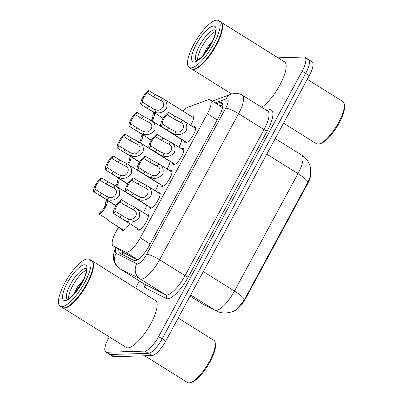 <?xml version="1.0" encoding="UTF-8"?>
<svg xmlns="http://www.w3.org/2000/svg" width="403" height="403" viewBox="0 0 403 403"><rect width="100%" height="100%" fill="white"/><g stroke="black" fill="none" stroke-linecap="round" stroke-linejoin="round"><path stroke-width="0.6" d="M129.716 223.61A9.4 2.892 122 0 1 122.608 230.632A9.4 2.892 122 0 1 122.013 230.486A9.4 2.892 122 0 1 121.449 228.828M191.274 116.301A9.4 2.892 122 0 1 192.417 115.943A9.4 2.892 122 0 1 193.012 116.084A9.4 2.892 122 0 1 190.644 125.318M146.088 214.285A9.4 2.892 122 0 1 147.236 213.922A9.4 2.892 122 0 1 147.83 214.069A9.4 2.892 122 0 1 145.785 222.753A9.4 2.892 122 0 1 138.456 230.153A9.4 2.892 122 0 1 137.861 230.007A9.4 2.892 122 0 1 137.297 228.35M157.89 192.458A9.4 2.892 122 0 1 159.034 192.095A9.4 2.892 122 0 1 159.628 192.241A9.4 2.892 122 0 1 157.588 200.931A9.4 2.892 122 0 1 150.259 208.326A9.4 2.892 122 0 1 149.664 208.18A9.4 2.892 122 0 1 149.1 206.522M169.693 170.63A9.4 2.892 122 0 1 170.837 170.268A9.4 2.892 122 0 1 171.431 170.414A9.4 2.892 122 0 1 169.391 179.103A9.4 2.892 122 0 1 162.061 186.498A9.4 2.892 122 0 1 161.467 186.352A9.4 2.892 122 0 1 160.898 184.695M181.496 148.803A9.4 2.892 122 0 1 182.64 148.44A9.4 2.892 122 0 1 183.234 148.586A9.4 2.892 122 0 1 181.189 157.276A9.4 2.892 122 0 1 173.864 164.671A9.4 2.892 122 0 1 173.27 164.53A9.4 2.892 122 0 1 172.701 162.867M193.294 126.975A9.4 2.892 122 0 1 194.442 126.618A9.4 2.892 122 0 1 195.037 126.759A9.4 2.892 122 0 1 192.992 135.448A9.4 2.892 122 0 1 185.662 142.848A9.4 2.892 122 0 1 185.068 142.702A9.4 2.892 122 0 1 184.503 141.045M118.573 227.03L115.918 231.942A16.588 5.098 -58 0 0 113.127 245.825A16.588 5.098 -58 0 0 113.253 245.895L125.62 252.147A16.588 5.098 -58 0 0 126.542 252.333A16.588 5.098 -58 0 0 140.289 237.83L207.394 113.722A16.588 5.098 -58 0 0 210.185 99.838A16.588 5.098 -58 0 0 207.978 99.828L188.327 107.047A16.588 5.098 -58 0 0 182.977 111.117M234.284 310.829A14.931 4.589 -58 0 0 245.926 297.898L307.363 184.277A14.931 4.589 -58 0 0 310.748 174.837M113.127 245.825L126.864 254.404L137.609 259.834M181.778 139.342A9.4 2.892 122 0 1 178.841 147.145M169.975 161.165A9.4 2.892 122 0 1 167.044 168.973M158.178 182.992A9.4 2.892 122 0 1 155.241 190.8M146.375 204.82A9.4 2.892 122 0 1 143.438 212.628M190.07 296.064L202.845 304.053A19.354 18.407 116.8 0 0 204.23 304.829L202.679 303.958A22.115 6.796 -58 0 0 202.845 304.053L214.905 310.149A19.354 18.407 116.8 0 0 216.285 310.925C219.272 312.421 222.431 313.121 225.756 313.03C231.126 312.406 234.878 311.116 237.009 309.161L244.475 299.585L307.973 182.146L310.602 175.738L310.557 167.991L309.993 165.809C308.497 161.271 305.726 157.704 301.686 155.105L275.229 138.567M307.429 59.266A16.588 5.098 122 0 1 308.476 59.523A16.588 5.098 122 0 1 305.686 73.406L162.167 338.837A16.588 5.098 122 0 1 148.42 353.34L110.402 354.489A16.588 5.098 122 0 1 109.354 354.232A16.588 5.098 122 0 0 110.402 354.489L148.42 353.34A16.588 5.098 122 0 0 162.167 338.837L305.686 73.406A16.588 5.098 122 0 0 308.476 59.523L312.043 61.755A16.588 5.098 122 0 1 309.252 75.638L165.739 341.069A16.588 5.098 122 0 1 151.991 355.572L113.973 356.72A16.588 5.098 122 0 1 112.921 356.464L105.782 352A16.588 5.098 122 0 1 108.573 338.117L109.248 336.868M118.925 249.447A16.588 5.098 -58 0 0 119.847 253.296A16.588 5.098 -58 0 0 119.968 253.366L134.194 260.56A16.588 5.098 -58 0 0 135.116 260.741A16.588 5.098 -58 0 0 148.863 246.238L219.071 116.396A16.588 5.098 -58 0 0 221.862 102.508A16.588 5.098 -58 0 0 219.65 102.503L216.376 103.707M278.065 57.81L303.857 57.035A16.588 5.098 122 0 1 304.905 57.291A16.588 5.098 122 0 1 302.114 71.175L158.596 336.606A16.588 5.098 122 0 1 144.853 351.109L106.835 352.257A16.588 5.098 122 0 1 105.782 352M135.599 288.13L139.473 280.972M219.942 105.939L222.859 104.866M122.764 254.782A16.588 5.098 122 0 1 122.492 251.679M162.449 123.963L171.471 129.64L176.04 131.721C181.869 133.977 186.634 125.157 180.987 122.567L173.497 118.678L167.376 114.855A5.531 1.698 -58 0 0 163.512 119.454A5.531 1.698 -58 0 0 162.449 123.963L161.119 126.426A8.292 2.549 -58 0 0 161.119 126.426L167.27 130.27M180.987 122.567L182.317 120.114C186.236 122.195 187.586 125.64 186.362 130.456C182.891 134.325 179.008 135.564 174.711 134.174L172.459 133.317L161.119 126.426A8.292 2.549 -58 0 1 162.515 119.479A8.292 2.549 -58 0 1 168.706 112.392L174.826 116.22L182.317 120.114L195.601 128.421M168.706 112.392L167.376 114.855M148.702 105.959L153.881 109.097L156.173 109.888C162.001 112.145 166.766 103.329 161.119 100.74L153.624 96.851L147.508 93.028A5.531 1.698 -58 0 0 143.644 97.622A5.531 1.698 -58 0 0 142.581 102.135L148.702 105.959L147.367 108.422L141.251 104.594A8.292 2.549 -58 0 0 141.251 104.594L142.581 102.135M147.508 93.028L148.838 90.564L154.959 94.388L162.444 98.282C166.368 100.362 167.713 103.813 166.489 108.629C163.019 112.492 159.14 113.732 154.843 112.341L152.591 111.485L147.367 108.422M161.119 100.74L162.444 98.282L193.576 117.747M148.838 90.564A8.292 2.549 -58 0 0 142.642 97.647A8.292 2.549 -58 0 0 141.246 104.594L147.397 108.437M160.177 116.658L163.084 118.477M151.991 120.95A8.292 2.549 -58 0 0 154.062 112.835L152.727 115.298A5.531 1.698 -58 0 1 151.271 120.502M150.646 145.79L159.674 151.463L164.238 153.543C170.066 155.8 174.837 146.984 169.184 144.395L161.694 140.506L155.573 136.682A5.531 1.698 -58 0 0 151.709 141.277A5.531 1.698 -58 0 0 150.646 145.79L149.317 148.254A8.292 2.549 -58 0 0 149.317 148.254L155.467 152.097M169.184 144.395L170.514 141.942C174.434 144.022 175.784 147.468 174.559 152.284C171.089 156.152 167.205 157.387 162.913 156.001L160.661 155.145L149.317 148.254A8.292 2.549 -58 0 1 150.712 141.307A8.292 2.549 -58 0 1 156.903 134.219L163.024 138.048L170.61 141.997L183.798 150.243M156.903 134.219L155.573 136.682M138.849 167.618L147.871 173.29L152.44 175.37C158.268 177.627 163.034 168.812 157.387 166.222L149.891 162.333L143.77 158.51A5.531 1.698 -58 0 0 139.912 163.104A5.531 1.698 -58 0 0 138.849 167.618L137.514 170.081L148.858 176.967L151.11 177.829C155.402 179.214 159.286 177.975 162.757 174.111C163.981 169.295 162.631 165.845 158.711 163.769L172 172.071M137.514 170.081A8.292 2.549 -58 0 1 137.514 170.076A8.292 2.549 -58 0 1 138.909 163.129A8.292 2.549 -58 0 1 145.105 156.047L151.221 159.87L158.711 163.769L157.387 166.222M145.105 156.047L143.77 158.51M127.046 189.445L136.068 195.117L140.637 197.198C146.465 199.455 151.231 190.639 145.584 188.05L138.088 184.161L131.972 180.337A5.531 1.698 -58 0 0 128.109 184.932A5.531 1.698 -58 0 0 127.046 189.445L125.716 191.904A8.292 2.549 -58 0 0 125.716 191.904L131.862 195.747M145.584 188.05L146.909 185.592C150.833 187.672 152.178 191.123 150.959 195.939C147.483 199.802 143.604 201.042 139.307 199.651L137.055 198.795L125.716 191.904A8.292 2.549 -58 0 1 127.111 184.957A8.292 2.549 -58 0 1 133.302 177.874L139.423 181.698L146.909 185.592L160.198 193.898M133.302 177.874L131.972 180.337M115.243 211.268L124.265 216.945L128.834 219.025C134.662 221.282 139.428 212.467 133.781 209.877L126.29 205.988L120.17 202.16A5.531 1.698 -58 0 0 116.306 206.759A5.531 1.698 -58 0 0 115.243 211.268L113.913 213.731L120.064 217.575M133.781 209.877L135.111 207.419C139.03 209.5 140.38 212.945 139.156 217.761C135.685 221.63 131.801 222.869 127.509 221.479L125.257 220.622L113.913 213.731A8.292 2.549 -58 0 1 115.308 206.784A8.292 2.549 -58 0 1 121.499 199.702L127.62 203.525L135.111 207.419L148.395 215.726M121.499 199.702L120.17 202.16M136.899 127.786L142.083 130.925L144.37 131.716C150.198 133.972 154.964 125.157 149.317 122.567L141.826 118.678L135.705 114.85A5.531 1.698 -58 0 0 131.841 119.449A5.531 1.698 -58 0 0 130.779 123.958L136.899 127.786L135.569 130.25L129.449 126.421A8.292 2.549 -58 0 0 129.449 126.421L130.779 123.958M135.705 114.85L137.035 112.392L143.156 116.215L150.646 120.109C154.566 122.19 155.916 125.635 154.692 130.451C151.221 134.32 147.337 135.559 143.04 134.169L140.788 133.312L135.569 130.25M149.317 122.567L150.646 120.109L181.778 139.569M137.035 112.392A8.292 2.549 -58 0 0 130.844 119.474A8.292 2.549 -58 0 0 129.444 126.421L135.599 130.265M125.096 149.614L130.28 152.752L132.567 153.543C138.395 155.8 143.166 146.979 137.514 144.39L130.023 140.506L123.902 136.677A5.531 1.698 -58 0 0 120.039 141.277A5.531 1.698 -58 0 0 118.976 145.785L125.096 149.614L123.766 152.072L117.646 148.249L118.976 145.785M123.902 136.677L125.232 134.214L131.353 138.043L138.844 141.937C142.763 144.017 144.113 147.463 142.889 152.279C139.418 156.147 135.534 157.387 131.242 155.996L128.99 155.14L123.766 152.072M137.514 144.39L138.844 141.937L169.975 161.396M125.232 134.214A8.292 2.549 -58 0 0 119.041 141.302A8.292 2.549 -58 0 0 117.646 148.249L123.797 152.092M113.293 171.436L118.477 174.58L120.764 175.365C126.592 177.622 131.363 168.807 125.716 166.217L118.22 162.328L112.099 158.505A5.531 1.698 -58 0 0 108.236 163.099A5.531 1.698 -58 0 0 107.178 167.613L113.293 171.436L111.963 173.9L105.843 170.076A8.292 2.549 -58 0 0 105.843 170.076L107.178 167.613M112.099 158.505L113.434 156.042L119.55 159.87L127.041 163.764C130.96 165.845 132.31 169.29 131.086 174.106C127.615 177.975 123.731 179.209 119.439 177.824L117.187 176.967L111.963 173.9M125.716 166.217L127.041 163.764L158.172 183.224M113.434 156.042A8.292 2.549 -58 0 0 107.238 163.129A8.292 2.549 -58 0 0 105.843 170.071L111.994 173.92M178.197 318.022L213.786 340.268A24.88 7.647 122 0 1 215.177 342.711L215.419 344.097A23.777 7.309 122 0 1 207.686 365.798A23.777 7.309 122 0 1 191.566 382.256L190.211 382.643A24.88 7.647 122 0 1 188.982 382.85A24.88 7.647 122 0 1 187.41 382.467L144.737 355.794M215.177 342.711A24.88 7.647 122 0 1 207.082 365.42A24.88 7.647 122 0 1 190.211 382.643M91.657 260.681A27.646 8.498 122 0 1 91.889 260.806A27.646 8.498 122 0 1 85.884 286.362A27.646 8.498 122 0 1 64.329 308.119A27.646 8.498 122 0 1 62.581 307.696A27.646 8.498 122 0 1 62.364 307.544M91.889 260.806L155.467 300.552A27.646 8.498 122 0 1 149.463 326.108A27.646 8.498 122 0 1 127.907 347.865A27.646 8.498 122 0 1 126.159 347.436L62.581 307.696M89.436 259.275L91.446 260.529A27.646 8.498 122 0 1 92.987 263.24L93.048 263.587A27.369 8.413 122 0 1 84.146 288.568A27.369 8.413 122 0 1 65.588 307.514L65.246 307.615A27.646 8.498 122 0 1 63.881 307.842A27.646 8.498 122 0 1 62.133 307.413L60.128 306.159A27.646 8.498 122 0 1 66.132 280.604A27.646 8.498 122 0 1 87.688 258.847A27.646 8.498 122 0 1 89.436 259.275A27.646 8.498 122 0 1 83.431 284.83A27.646 8.498 122 0 1 61.876 306.587A27.646 8.498 122 0 1 60.128 306.159M92.987 263.24A27.646 8.498 122 0 1 83.995 288.477A27.646 8.498 122 0 1 65.246 307.615M68.641 298.764A18.029 5.541 122 0 1 74.545 282.568A18.029 5.541 122 0 1 86.519 270.166M83.673 279.455L77.668 286.679L73.633 294.558M76.474 291.223L81.351 283.919M74.212 293.928L83.149 280.553M307.262 79.326L342.852 101.571A24.88 7.647 122 0 1 344.238 104.009L344.484 105.4A23.777 7.309 122 0 1 336.752 127.101A23.777 7.309 122 0 1 320.627 143.559L319.277 143.947A24.88 7.647 122 0 1 318.048 144.153A24.88 7.647 122 0 1 316.471 143.77L283.546 123.187M344.238 104.009A24.88 7.647 122 0 1 336.147 126.723A24.88 7.647 122 0 1 319.277 143.947M220.723 21.984A27.646 8.498 122 0 1 220.955 22.11A27.646 8.498 122 0 1 214.95 47.665A27.646 8.498 122 0 1 193.39 69.422A27.646 8.498 122 0 1 191.642 68.999A27.646 8.498 122 0 1 191.43 68.848M220.955 22.11L284.533 61.855A27.646 8.498 122 0 1 281.032 82.791A27.646 8.498 122 0 1 261.708 107.284M218.497 20.578L220.506 21.833A27.646 8.498 122 0 1 222.048 24.543L222.108 24.89A27.369 8.413 122 0 1 213.207 49.871A27.369 8.413 122 0 1 194.649 68.817L194.311 68.918A27.646 8.498 122 0 1 192.946 69.145A27.646 8.498 122 0 1 191.198 68.717L189.188 67.462A27.646 8.498 122 0 1 195.193 41.907A27.646 8.498 122 0 1 216.749 20.15A27.646 8.498 122 0 1 218.497 20.578A27.646 8.498 122 0 1 212.492 46.133A27.646 8.498 122 0 1 190.936 67.89A27.646 8.498 122 0 1 189.188 67.462M222.048 24.543A27.646 8.498 122 0 1 213.056 49.781A27.646 8.498 122 0 1 194.311 68.918M197.707 60.067A18.029 5.541 122 0 1 203.606 43.872A18.029 5.541 122 0 1 215.585 31.469M212.734 40.758L206.729 47.982L202.699 55.861M205.535 52.521L210.416 45.222M203.278 55.231L212.21 41.857M101.496 193.264L106.674 196.407L108.966 197.193C114.795 199.45 119.56 190.634 113.913 188.045L106.417 184.156L100.302 180.332A5.531 1.698 -58 0 0 96.438 184.927A5.531 1.698 -58 0 0 95.375 189.44L101.496 193.264L100.161 195.727L94.045 191.904A8.292 2.549 -58 0 0 94.045 191.904L95.375 189.44M100.302 180.332L101.632 177.869L107.752 181.693L115.238 185.592C119.162 187.667 120.507 191.118 119.283 195.934C115.812 199.797 111.933 201.037 107.636 199.651L105.385 198.79L100.161 195.727M113.913 188.045L115.238 185.592L146.37 205.051M101.632 177.869A8.292 2.549 -58 0 0 95.44 184.952A8.292 2.549 -58 0 0 94.04 191.899L100.191 195.747M148.38 138.486L151.281 140.304M140.189 142.778A8.292 2.549 -58 0 0 142.259 134.662L140.924 137.126A5.531 1.698 -58 0 1 139.468 142.33M136.577 160.313L130.461 156.49A8.292 2.549 -58 0 0 130.456 156.49L129.126 158.948A5.531 1.698 -58 0 1 127.67 164.157M128.391 164.605A8.292 2.549 -58 0 0 130.461 156.49L139.483 162.132M124.774 182.141L118.658 178.317A8.292 2.549 -58 0 0 118.653 178.312L117.323 180.776A5.531 1.698 -58 0 1 115.868 185.979M116.588 186.433A8.292 2.549 -58 0 0 118.658 178.317L127.68 183.954M99.264 214.174L100.599 211.711A5.531 1.698 -58 0 0 104.463 207.117A5.531 1.698 -58 0 0 105.521 202.603L106.855 200.14A8.292 2.549 -58 0 1 105.46 207.087A8.292 2.549 -58 0 1 99.264 214.174L105.385 217.998L110.563 222.023L123.756 230.269M112.971 203.968L106.86 200.145M137.766 259.739L125.62 252.147M307.363 184.277L306.925 184.005M245.926 297.898L245.487 297.621M124.341 252.832A16.588 15.777 116.8 0 0 124.089 255.447M150.097 243.956L140.289 237.83M126.864 254.404L113.253 245.895M217.202 119.852L207.394 113.722M190.654 294.986L214.905 310.149A22.115 6.796 -58 0 0 216.134 310.396A22.115 6.796 -58 0 0 234.465 291.057A19.354 3.703 28.4 0 1 244.475 299.585M307.973 182.146A19.354 3.703 -151.6 0 0 297.963 173.617A22.115 6.796 -58 0 0 301.686 155.105M203.308 271.582L234.465 291.057L297.963 173.617L266.806 154.142M309.252 75.638L302.114 71.175M165.739 341.069L158.596 336.606M151.991 355.572L144.853 351.109M113.973 356.72L106.835 352.257M116.26 247.78A11.057 3.4 -58 0 0 116.18 253.366L136.894 263.839A11.057 3.4 -58 0 0 137.509 263.96A11.057 3.4 -58 0 0 146.677 254.293L225.66 108.211A11.057 3.4 -58 0 0 226.824 98.78A11.057 3.4 -58 0 0 226.048 98.947L215.162 102.946M226.048 98.947A11.057 9.783 69.8 0 1 231.161 94.146L235.412 93.305C237.896 93.239 240.193 93.859 242.304 95.153A22.115 6.796 122 0 1 238.586 113.666L159.598 259.749A22.115 6.796 122 0 1 141.272 279.088A22.115 6.796 122 0 1 140.037 278.841L165.467 294.734A22.115 6.796 -58 0 0 166.701 294.986A22.115 6.796 -58 0 0 185.032 275.647L264.015 129.565A22.115 6.796 -58 0 0 267.738 111.052L267.794 111.087M266.912 110.533L268.121 110.09A24.88 7.647 122 0 1 267.249 130.93L188.261 277.012A2.766 0.529 28.4 0 1 185.032 275.647L159.598 259.749A11.057 2.116 -151.6 0 0 146.677 254.293M188.261 277.012A24.88 7.647 122 0 1 167.643 298.764A24.88 7.647 122 0 1 166.258 298.487L145.543 288.014A24.88 7.647 122 0 1 143.851 283.707M136.894 263.839A11.057 10.518 116.8 0 0 140.037 278.841L119.323 268.368L144.758 284.266L165.467 294.734A2.766 2.63 -63.2 0 1 166.258 298.487M116.18 253.366A11.057 10.518 116.8 0 0 119.323 268.368A22.115 6.796 122 0 1 119.157 268.272L144.591 284.17A22.115 6.796 -58 0 0 144.758 284.266A2.766 2.63 -63.2 0 1 145.543 288.014M225.66 108.211A11.057 2.116 -151.6 0 1 238.586 113.666L264.015 129.565A2.766 0.529 28.4 0 0 267.249 130.93M268.121 110.09A2.766 2.448 -110.2 0 1 267.501 110.906M122.482 253.845A17.692 5.441 122 0 1 123.157 252.328M222.834 104.493L219.65 102.503M176.04 131.721L174.711 134.174M168.57 127.791L167.24 130.25M174.826 116.22L173.497 118.678M153.624 96.851L154.959 94.388M154.843 112.341L156.173 109.888M164.238 153.543L162.913 156.001M156.767 149.614L155.437 152.077M163.024 138.048L161.694 140.506M152.44 175.37L151.11 177.829M144.969 171.441L143.634 173.905M151.221 159.87L149.891 162.333M140.637 197.198L139.307 199.651M133.166 193.269L131.836 195.732M139.423 181.698L138.088 184.161M128.834 219.025L127.509 221.479M121.363 215.096L120.034 217.56M127.62 203.525L126.29 205.988M141.826 118.678L143.156 116.215M143.04 134.169L144.37 131.716M130.023 140.506L131.353 138.043M131.242 155.996L132.567 153.543M118.22 162.328L119.55 159.87M119.439 177.824L120.764 175.365M67.306 299.293A18.029 5.541 122 0 1 71.522 282.478A18.029 5.541 122 0 1 85.431 268.544A18.029 5.541 122 0 1 86.408 268.736M84.489 264.766A20.795 6.393 122 0 1 82.308 282.488A20.795 6.393 122 0 1 65.074 300.668A20.795 6.393 122 0 1 67.256 282.946A20.795 6.393 122 0 1 84.489 264.766M196.367 60.596A18.029 5.541 122 0 1 200.583 43.781A18.029 5.541 122 0 1 214.492 29.847A18.029 5.541 122 0 1 215.469 30.039M213.55 26.069A20.795 6.393 122 0 1 211.368 43.791A20.795 6.393 122 0 1 194.135 61.971A20.795 6.393 122 0 1 196.321 44.244A20.795 6.393 122 0 1 213.55 26.069M106.417 184.156L107.752 181.693M107.636 199.651L108.966 197.193M123.182 252.107L123.081 254.938M222.668 107.107L222.129 107.304M222.572 107.581L210.185 99.838M216.285 310.925L204.23 304.829M202.679 303.958L190.065 296.074M304.905 57.291L308.476 59.523M242.304 95.153L267.738 111.052M231.161 94.146L212.215 101.103M115.666 247.407L113.495 254.51L113.349 258.504L114.155 262.101L119.157 268.272M169.547 131.695L186.811 142.486M149.679 109.863L163.185 118.311M157.744 153.523L175.008 164.313M137.514 170.076L143.664 173.925M145.946 175.345L163.205 186.136M134.144 197.173L151.402 207.963M122.341 219L139.604 229.791M137.876 131.69L151.387 140.133M126.074 153.518L139.584 161.961M114.271 175.345L127.781 183.788M86.368 268.64C85.758 269.118 88.197 266.715 84.58 277.375C80.998 285.52 76.52 292.054 71.14 296.971C68.127 299.076 66.822 299.852 67.22 299.303L67.457 299.399M215.434 29.943C214.819 30.421 217.257 28.019 213.64 38.678C210.064 46.824 205.58 53.357 200.2 58.274C197.188 60.379 195.883 61.155 196.286 60.606L196.518 60.702M191.642 68.999L231.619 93.985M102.473 197.168L115.978 205.616M106.855 200.14L115.878 205.782"/></g></svg>
